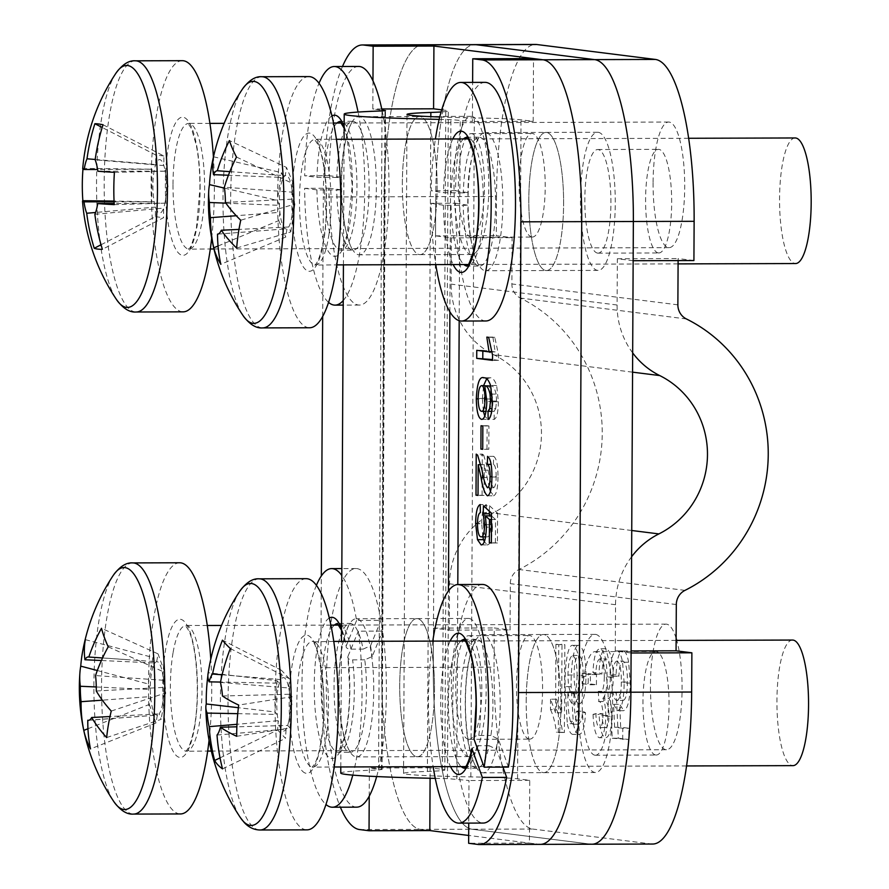 <?xml version="1.0" encoding="UTF-8"?>
<svg xmlns="http://www.w3.org/2000/svg" width="889" height="889" viewBox="0 0 889 889"><rect width="100%" height="100%" fill="white"/><g stroke="black" fill="none" stroke-linecap="round" stroke-linejoin="round"><path stroke-width="0.67" stroke-dasharray="4.45 3.33" d="M341.576 183.567A69.075 17.391 89.8 0 1 358.767 116.681A69.075 17.391 89.8 0 1 376.358 187.935A69.075 17.391 89.8 0 1 359.167 254.821A69.075 17.391 89.8 0 1 341.576 183.567M402.35 183.39A69.075 17.391 89.8 0 1 419.53 116.503A69.075 17.391 89.8 0 1 437.132 187.757A69.075 17.391 89.8 0 1 419.941 254.643A69.075 17.391 89.8 0 1 402.35 183.39M373.736 690.031A69.075 17.391 -90.2 0 0 356.133 618.777A69.075 17.391 -90.2 0 0 338.953 685.652A69.075 17.391 -90.2 0 0 356.545 756.917A69.075 17.391 -90.2 0 0 373.736 690.031M434.499 689.853A69.075 17.391 -90.2 0 0 416.908 618.6A69.075 17.391 -90.2 0 0 399.717 685.475A69.075 17.391 -90.2 0 0 417.308 756.739A69.075 17.391 -90.2 0 0 434.499 689.853M465.425 701.565A69.075 17.391 89.8 0 1 482.616 634.679A69.075 17.391 89.8 0 1 500.207 705.944A69.075 17.391 89.8 0 1 483.016 772.83A69.075 17.391 89.8 0 1 465.425 701.565M526.199 701.388A69.075 17.391 89.8 0 1 543.379 634.502A69.075 17.391 89.8 0 1 560.981 705.766A69.075 17.391 89.8 0 1 543.79 772.652A69.075 17.391 89.8 0 1 526.199 701.388M502.841 203.848A69.075 17.391 -90.2 0 0 485.238 132.594A69.075 17.391 -90.2 0 0 468.059 199.469A69.075 17.391 -90.2 0 0 485.65 270.734A69.075 17.391 -90.2 0 0 502.841 203.848M563.604 203.67A69.075 17.391 -90.2 0 0 546.013 132.417A69.075 17.391 -90.2 0 0 528.822 199.292A69.075 17.391 -90.2 0 0 546.413 270.556A69.075 17.391 -90.2 0 0 563.604 203.67M439.177 119.382A170.132 5.334 0.3 0 0 450.901 119.604L472.415 121.515L472.626 82.388M435.254 778.364A170.132 5.334 0.3 0 0 447.445 778.597L468.97 780.52L468.747 823.103M359.556 829.559L420.319 829.381L429.809 830.57L420.319 829.381A156.986 39.527 89.8 0 1 381.614 667.506L320.851 667.683L321.329 575.983M322.685 316.373L323.318 196.969L384.081 196.791A156.986 39.527 89.8 0 1 423.153 44.783A156.986 39.527 89.8 0 0 384.081 196.791L381.614 667.506L384.081 196.791L435.743 196.636L435.532 235.863L451.345 237.852L451.101 284.136A78.488 75.921 97.2 0 0 493.728 354.689A87.922 85.044 -82.8 0 1 541.468 433.721A87.922 85.044 -82.8 0 1 492.895 513.031A78.488 75.921 97.2 0 0 449.534 583.829L449.289 630.112L433.476 628.123L433.276 667.35A156.986 39.527 -90.2 0 0 471.981 829.226A156.986 39.527 89.8 0 1 433.276 667.35L435.743 196.636A156.986 39.527 89.8 0 1 474.804 44.628A156.986 39.527 -90.2 0 0 435.743 196.636L496.507 196.458L496.306 235.685L512.108 237.674L511.875 283.958A15.702 15.18 97.2 0 0 520.398 298.071A150.719 145.785 -82.8 0 1 602.242 433.543A150.719 145.785 -82.8 0 1 518.976 569.493A15.702 15.18 97.2 0 0 510.297 583.651L510.064 629.934L494.251 627.945L494.04 667.172L381.614 667.506A156.986 39.527 89.8 0 0 420.319 829.381L532.744 829.048A156.986 39.527 89.8 0 1 494.04 667.172M320.851 667.683A156.986 39.527 -90.2 0 0 340.376 807.201M369.224 796.188L369.368 767.985L381.548 769.518L378.57 769.941A170.132 5.334 0.3 0 0 340.765 773.097M372.969 80.799L372.813 108.991L382.003 110.147M342.487 66.497A156.986 39.527 -90.2 0 0 323.318 196.969M441.722 109.836L445.767 110.347A78.488 2.467 -179.7 0 1 448.3 110.981A78.488 2.467 -179.7 0 1 441.1 111.97M430.087 778.253L430.132 767.807L442.311 769.341A78.488 2.467 -179.7 0 1 444.844 769.974A78.488 2.467 -179.7 0 1 427.409 771.43A107.336 3.367 0.3 0 0 403.55 773.419A107.336 3.367 0.3 0 0 470.87 776.897A78.488 2.467 -179.7 0 1 517.554 778.808L529.733 780.342L529.411 843.105L538.89 844.294L468.681 835.46M540.179 844.372A156.986 39.527 89.8 0 1 538.89 844.294L478.126 844.472M439.755 117.015A107.336 3.367 0.3 0 0 474.315 117.904A78.488 2.467 -179.7 0 1 521.01 119.815L533.189 121.337L533.522 58.585M529.411 843.105L468.636 843.283M533.189 121.337L472.415 121.515M381.748 108.969L372.813 108.991M430.132 767.807L369.368 767.985M529.733 780.342L468.97 780.52M482.838 536.867L481.727 523.477L477.471 523.488M481.727 523.477C481.927 512.131 483.438 505.819 486.283 504.53L480.204 504.552M486.283 504.53L486.45 512.609L480.371 512.62M486.45 512.609C484.683 513.231 483.716 516.954 483.549 523.754L477.471 523.765M483.549 523.754C483.749 532.211 484.95 536.578 487.161 536.845L481.082 536.867M486.339 524.699L490.639 524.677C490.461 532.989 489.306 537.045 487.161 536.845L485.605 536.867M490.639 524.677L489.872 515.82M489.361 511.219L489.528 505.741L483.449 505.763M489.528 505.741L497.596 513.197L491.517 513.22M497.596 513.197L497.44 542.979L491.361 542.99M497.44 542.979L491.373 542.735M495.417 542.723L495.54 519.52L491.484 519.532M495.54 519.52L491.506 515.864M491.461 515.82L492.45 527.133L486.383 527.155M492.45 527.133C492.028 538.89 490.295 544.813 487.239 544.913L481.538 544.924M481.382 544.935L487.461 544.913L484.327 541.745M489.394 487.75L484.261 464.703L480.927 464.714M484.261 464.703L484.105 495.406L478.026 495.417M484.105 495.406L478.026 495.162M482.071 495.151L482.294 454.112L476.215 454.123M482.294 454.112L483.694 455.135L477.615 455.146M483.694 455.135L488.128 470.17L482.049 470.181M488.128 470.17C489.461 478.838 491.261 484.694 493.551 487.739L491.228 487.739L493.551 487.739C495.206 487.094 496.084 483.394 496.173 476.615L491.917 476.626M496.173 476.615C496.151 469.225 495.229 465.136 493.395 464.369L491.128 464.369M493.395 464.369L493.639 456.346L487.561 456.357M493.639 456.346C496.551 458.302 498.007 465.191 497.996 477.015L491.917 477.037M497.996 477.015C497.862 488.583 496.373 494.84 493.528 495.784L487.805 495.795M487.65 495.806L493.728 495.784L490.484 491.395M487.128 477.549L483.605 477.56M486.983 449.067L487.105 425.731L488.928 425.964L488.806 449.289L482.727 449.078M487.105 425.731L481.027 425.753M488.928 425.964L482.849 425.975M488.806 449.289L482.727 449.312M486.661 378.836L490.095 377.792C492.517 377.503 494.717 380.059 496.673 385.47L498.385 401.772L492.306 401.795M498.385 401.772C498.218 412.14 496.829 418.019 494.24 419.386L488.161 419.397M494.24 419.386L494.073 411.307L491.673 411.318M494.073 411.307L495.718 408.607L492.006 408.618M495.718 408.607L496.562 401.017L492.306 401.028M496.562 401.017L496.129 394.105L492.039 394.116M496.129 394.105C494.74 388.226 492.995 385.504 490.906 385.948L490.717 385.948M490.906 385.948L492.906 401.461L486.839 401.484M492.906 401.461C492.484 413.274 490.739 419.241 487.683 419.364L482.016 419.375M481.838 419.386L487.917 419.364L484.783 416.119M483.383 411.329L482.383 398.839L478.126 398.85M482.383 398.839L483.605 385.582M490.095 377.792L484.016 377.814M496.673 385.47L490.595 385.482M481.582 411.329L487.661 411.307C489.761 411.329 490.917 407.229 491.095 399.005C490.984 390.916 489.917 386.437 487.905 385.57C485.716 385.759 484.483 390.06 484.205 398.45C484.394 406.651 485.538 410.929 487.661 411.307L486.039 411.318M491.095 399.005L486.805 399.017M484.205 398.45L478.126 398.472M482.827 351.099L482.838 350.31L495.151 351.866L492.895 337.087L494.773 337.32L498.629 355.167L498.607 360.345L492.528 360.367M498.607 360.345L492.528 359.578M482.838 350.31L476.76 350.333M495.151 351.866L491.361 351.877M492.895 337.087L486.828 337.109M494.773 337.32L488.694 337.342M498.629 355.167L492.55 355.189M529.266 739.115A51.806 13.046 89.8 0 1 516.487 686.541A51.806 13.046 89.8 0 1 529.377 635.535A51.806 13.046 89.8 0 1 529.8 635.557A51.806 13.046 89.8 0 1 542.579 688.142A51.806 13.046 89.8 0 1 529.688 739.137A51.806 13.046 89.8 0 1 529.266 739.115M468.492 739.292A51.806 13.046 89.8 0 1 455.713 686.719A51.806 13.046 89.8 0 1 468.614 635.713A51.806 13.046 89.8 0 1 469.036 635.735A51.806 13.046 89.8 0 1 481.805 688.319A51.806 13.046 89.8 0 1 468.914 739.315A51.806 13.046 89.8 0 1 468.492 739.292M655.738 755.028A51.806 13.046 89.8 0 1 642.969 702.443A51.806 13.046 89.8 0 1 655.86 651.448A51.806 13.046 89.8 0 1 656.282 651.47A51.806 13.046 89.8 0 1 669.061 704.044A51.806 13.046 89.8 0 1 656.16 755.05A51.806 13.046 89.8 0 1 655.738 755.028M594.974 755.206A51.806 13.046 89.8 0 1 582.195 702.621A51.806 13.046 89.8 0 1 595.085 651.626A51.806 13.046 89.8 0 1 595.508 651.648A51.806 13.046 89.8 0 1 608.287 704.232A51.806 13.046 89.8 0 1 595.397 755.228A51.806 13.046 89.8 0 1 594.974 755.206M658.371 252.932A51.806 13.046 89.8 0 1 645.592 200.358A51.806 13.046 89.8 0 1 658.482 149.352A51.806 13.046 89.8 0 1 658.916 149.374A51.806 13.046 89.8 0 1 671.684 201.959A51.806 13.046 89.8 0 1 658.793 252.965A51.806 13.046 89.8 0 1 658.371 252.932M597.597 253.109A51.806 13.046 89.8 0 1 584.829 200.536A51.806 13.046 89.8 0 1 597.719 149.53A51.806 13.046 89.8 0 1 598.141 149.552A51.806 13.046 89.8 0 1 610.921 202.136A51.806 13.046 89.8 0 1 598.019 253.143A51.806 13.046 89.8 0 1 597.597 253.109M531.889 237.019A51.806 13.046 89.8 0 1 519.12 184.445A51.806 13.046 89.8 0 1 532.011 133.439A51.806 13.046 89.8 0 1 532.433 133.472A51.806 13.046 89.8 0 1 545.213 186.045A51.806 13.046 89.8 0 1 532.311 237.052A51.806 13.046 89.8 0 1 531.889 237.019M471.126 237.196A51.806 13.046 89.8 0 1 458.346 184.623A51.806 13.046 89.8 0 1 471.237 133.617A51.806 13.046 89.8 0 1 471.659 133.65A51.806 13.046 89.8 0 1 484.438 186.223A51.806 13.046 89.8 0 1 471.548 237.23A51.806 13.046 89.8 0 1 471.126 237.196M596.441 684.719L596.486 674.584L588.262 673.551L588.207 683.685L596.441 684.719L590.363 684.741L590.418 674.607L596.486 674.584M613.232 677.218C612.865 659.86 610.476 650.37 606.076 648.737L599.653 648.748L606.076 648.737C602.097 649.148 599.753 657.115 599.053 672.651L601.886 674.14C602.309 664.372 603.72 659.294 606.12 658.882C608.843 660.027 610.265 666.05 610.387 676.951C610.143 687.097 608.732 692.375 606.154 692.775L604.331 691.353L604.976 701.454C607.409 701.71 608.765 706.366 609.054 715.445C608.809 723.402 607.665 727.446 605.62 727.591C603.487 726.802 602.264 722.135 601.964 713.6L599.119 714.367C599.753 728.68 601.864 736.459 605.476 737.714C609.187 737.57 611.332 730.391 611.888 716.167C611.821 707.944 610.854 702.01 608.965 698.365C611.699 695.587 613.121 688.531 613.232 677.218L607.154 677.24C606.787 659.882 604.398 650.381 599.997 648.759C596.019 649.159 593.674 657.138 592.974 672.673L599.053 672.651M592.974 672.673L595.808 674.151C596.23 664.394 597.641 659.305 600.042 658.905L606.12 658.882L600.042 658.905C602.764 660.049 604.187 666.061 604.32 676.962L610.387 676.951M604.32 676.962C604.064 687.119 602.653 692.398 600.075 692.798L606.354 692.787L600.075 692.798L598.253 691.364L604.331 691.353M598.253 691.364L598.897 701.477C601.331 701.721 602.698 706.388 602.975 715.456C602.731 723.424 601.586 727.469 599.542 727.602L605.809 727.591L599.542 727.602C597.408 726.824 596.186 722.157 595.886 713.611L601.964 713.6M628.645 662.249C627.256 654.893 625.4 651.104 623.089 650.881L616.666 650.881L623.089 650.881C619.077 651.137 616.744 659.105 616.077 674.795L618.911 676.273C619.266 666.539 620.644 661.449 623.056 661.016C626.012 662.75 627.467 669.75 627.401 682.03C627.312 693.931 625.8 700.065 622.856 700.443C621.244 700.299 619.989 697.509 619.111 692.087L616.266 692.853L618.311 738.203L628.801 739.515L628.867 728.258L620.689 727.224L619.677 704.321L623.811 710.689L617.511 710.7L623.589 710.689C627.767 709.189 629.979 699.976 630.234 683.052L628.645 662.249L622.578 662.272C621.178 654.915 619.322 651.126 617.01 650.892C612.999 651.148 610.665 659.127 610.01 674.818L616.077 674.795M610.01 674.818L612.832 676.296C613.188 666.55 614.566 661.472 616.977 661.038L623.056 661.016L616.977 661.038C619.944 662.761 621.389 669.773 621.322 682.052L627.401 682.03M621.322 682.052C621.233 693.953 619.722 700.088 616.788 700.465L623.033 700.443L616.788 700.465C615.166 700.31 613.921 697.521 613.043 692.098L619.111 692.087M652.604 844.039A156.986 39.527 89.8 0 1 651.315 843.961L532.744 829.048M573.372 723.69C574.839 730.647 576.705 734.214 578.995 734.381L572.916 734.403L578.995 734.381C582.662 734.203 584.829 726.969 585.495 712.656L582.673 711.167L581.595 720.057L578.861 724.224L576.461 721.312C574.494 713.134 573.661 703.277 573.972 691.72C575.216 699.399 576.994 703.488 579.284 703.988L573.205 703.999L579.284 703.988C583.473 702.477 585.707 693.253 585.973 676.296C585.862 658.127 583.573 647.814 579.139 645.347L572.827 645.358L579.139 645.347C573.516 643.48 570.794 667.528 571.16 686.63L573.372 723.69L567.293 723.702C568.76 730.669 570.638 734.236 572.916 734.403C576.583 734.225 578.75 726.98 579.428 712.678L585.495 712.656M579.428 712.678L576.594 711.189L575.516 720.068L572.783 724.235L578.995 724.224L572.783 724.235L570.382 721.323L576.461 721.312M562.559 732.314L564.382 732.547L564.848 644.681L562.004 644.325L561.648 712.789L556.603 699.187L556.558 709.578C559.159 714.745 561.159 722.324 562.559 732.314L556.481 732.336L564.382 732.547M693.92 260.544L678.118 258.555L678.107 260.588M496.507 196.458A156.986 39.527 89.8 0 1 535.567 44.45M633.157 260.721L617.344 258.732L617.099 305.016A78.488 75.921 97.2 0 0 632.668 352.889M591.83 844.217A156.986 39.527 89.8 0 1 590.552 844.139L471.981 829.226L590.552 844.139L538.89 844.294M631.601 556.747A78.488 75.921 97.2 0 0 615.532 604.72L615.288 650.992L631.101 652.982M435.532 235.863L496.306 235.685M433.476 628.123L494.251 627.945M449.289 630.112L510.064 629.934M451.345 237.852L512.108 237.674M617.344 258.732L678.118 258.555M615.288 650.992L631.112 650.948M612.832 676.296L618.911 676.273M613.043 692.098L610.198 692.875L616.266 692.853M610.198 692.875L612.232 738.214L618.311 738.203M612.232 738.214L628.801 739.515M622.722 739.537L622.789 728.269L628.867 728.258M622.789 728.269L614.61 727.246L620.689 727.224M614.61 727.246L613.599 704.344L619.677 704.321M613.599 704.344L617.511 710.7C621.689 709.2 623.9 699.999 624.156 683.074L630.234 683.052M624.156 683.074L622.578 662.272M595.808 674.151L601.886 674.14M598.486 701.543L604.564 701.532M598.897 701.477L604.976 701.454M602.975 715.456L609.054 715.445M595.886 713.611L593.041 714.389L599.119 714.367M593.041 714.389C593.674 728.691 595.797 736.481 599.397 737.726L605.476 737.714M599.397 737.726C603.109 737.592 605.253 730.414 605.809 716.19L611.888 716.167M605.809 716.19C605.753 707.955 604.776 702.021 602.886 698.376L608.965 698.365M602.886 698.376C605.62 695.598 607.043 688.553 607.154 677.24M590.418 674.607L582.184 673.562L588.262 673.551M582.184 673.562L582.128 683.708L588.207 683.685M582.128 683.708L590.363 684.741M576.594 711.189L582.673 711.167M575.516 720.068L581.595 720.057M570.382 721.323C568.415 713.156 567.582 703.288 567.893 691.742L573.972 691.72M567.893 691.742C569.149 699.421 570.916 703.51 573.205 703.999C577.406 702.499 579.628 693.264 579.895 676.307L585.973 676.296M579.895 676.307C579.784 658.149 577.506 647.837 573.061 645.37C567.438 643.503 564.715 667.55 565.082 686.652L571.16 686.63M565.082 686.652L567.293 723.702M577.061 675.596C576.917 687.275 575.383 693.331 572.483 693.764C569.638 692.553 568.138 686.319 567.982 675.04C568.204 662.916 569.805 656.393 572.794 655.482C575.661 657.104 577.083 663.816 577.061 675.596L583.14 675.584C582.995 687.264 581.462 693.32 578.55 693.742C575.716 692.542 574.216 686.297 574.061 675.018C574.283 662.894 575.883 656.382 578.861 655.46C581.739 657.093 583.162 663.794 583.14 675.584M572.749 693.776L578.828 693.753L572.749 693.776M567.982 675.04L574.061 675.018M572.794 655.482L578.861 655.46M558.303 732.558L558.77 644.692L564.848 644.681M558.77 644.692L555.925 644.336L562.004 644.325M555.925 644.336L555.569 712.811L561.648 712.789M555.569 712.811L550.535 699.21L556.603 699.187M550.535 699.21L550.48 709.6L556.558 709.578M550.48 709.6C553.08 714.756 555.08 722.335 556.481 732.336M598.23 132.294A69.075 17.391 89.8 0 1 615.266 202.403A69.075 17.391 89.8 0 1 598.075 270.4A69.075 17.391 89.8 0 1 597.508 270.367A69.075 17.391 89.8 0 1 580.473 200.269A69.075 17.391 89.8 0 1 597.664 132.261A69.075 17.391 89.8 0 1 598.23 132.294M545.857 270.523A69.075 17.391 -90.2 0 0 546.413 270.556A69.075 17.391 -90.2 0 0 563.615 202.548A69.075 17.391 -90.2 0 0 546.579 132.45A69.075 17.391 -90.2 0 0 546.013 132.417A69.075 17.391 -90.2 0 0 528.822 200.414A69.075 17.391 -90.2 0 0 545.857 270.523M595.608 634.39A69.075 17.391 89.8 0 1 612.632 704.499A69.075 17.391 89.8 0 1 595.441 772.497A69.075 17.391 89.8 0 1 594.874 772.463A69.075 17.391 89.8 0 1 577.85 702.354A69.075 17.391 89.8 0 1 595.041 634.357A69.075 17.391 89.8 0 1 595.608 634.39M543.223 772.619A69.075 17.391 -90.2 0 0 543.79 772.652A69.075 17.391 -90.2 0 0 560.981 704.644A69.075 17.391 -90.2 0 0 543.946 634.535A69.075 17.391 -90.2 0 0 543.379 634.502A69.075 17.391 -90.2 0 0 526.188 702.51A69.075 17.391 -90.2 0 0 543.223 772.619M469.125 618.477A69.075 17.391 89.8 0 1 486.161 688.586A69.075 17.391 89.8 0 1 468.97 756.583A69.075 17.391 89.8 0 1 468.403 756.55A69.075 17.391 89.8 0 1 451.368 686.452A69.075 17.391 89.8 0 1 468.559 618.444A69.075 17.391 89.8 0 1 469.125 618.477M416.752 756.706A69.075 17.391 -90.2 0 0 417.308 756.739A69.075 17.391 -90.2 0 0 434.499 688.731A69.075 17.391 -90.2 0 0 417.474 618.633A69.075 17.391 -90.2 0 0 416.908 618.6A69.075 17.391 -90.2 0 0 399.717 686.597A69.075 17.391 -90.2 0 0 416.752 756.706M471.759 116.381A69.075 17.391 89.8 0 1 488.783 186.49A69.075 17.391 89.8 0 1 471.592 254.498A69.075 17.391 89.8 0 1 471.026 254.465A69.075 17.391 89.8 0 1 454.001 184.356A69.075 17.391 89.8 0 1 471.192 116.348A69.075 17.391 89.8 0 1 471.759 116.381M419.375 254.61A69.075 17.391 -90.2 0 0 419.941 254.643A69.075 17.391 -90.2 0 0 437.132 186.646A69.075 17.391 -90.2 0 0 420.097 116.537A69.075 17.391 -90.2 0 0 419.53 116.503A69.075 17.391 -90.2 0 0 402.339 184.501A69.075 17.391 -90.2 0 0 419.375 254.61M382.17 110.936A119.304 30.048 -90.2 0 1 386.215 237.23A119.304 30.048 -90.2 0 1 359.323 305.06A119.304 30.048 -90.2 0 1 328.941 188.257L304.627 188.324A119.304 30.048 -90.2 0 0 328.552 302.371M358.623 66.442A119.304 30.048 -90.2 0 0 329.008 175.7L304.694 175.778A119.304 30.048 -90.2 0 1 319.04 83.244M343.243 300.526A119.304 30.048 -90.2 0 0 358.067 112.058M328.941 188.257L341.42 189.846C340.731 224.272 352.433 253.832 353.666 250.242L353.077 250.131A64.364 16.202 -90.2 0 0 369.102 185.723A64.364 16.202 -90.2 0 0 352.7 121.404A64.364 16.202 -90.2 0 0 336.798 177.467L341.287 177.244L329.008 175.7M339.965 121.337L353.289 121.293C353.122 116.926 341.109 143.285 341.487 177.3L341.22 189.802L336.731 190.013A64.364 16.202 -90.2 0 0 353.077 250.131L340.932 250.165A64.364 16.202 -90.2 0 0 356.945 185.757A64.364 16.202 -90.2 0 0 340.554 121.437A64.364 16.202 -90.2 0 0 340.143 121.46M336.798 177.467L316.973 177.322L304.694 175.778M304.627 188.324L316.917 189.868L336.731 190.013M485.794 320.973A119.304 30.048 -90.2 0 1 455.412 203.237L431.098 203.314A119.304 30.048 -90.2 0 0 435.777 264.6M485.094 82.355A119.304 30.048 -90.2 0 0 455.501 190.691L431.187 190.768A119.304 30.048 -90.2 0 1 435.41 139.017M455.412 203.237L467.892 205.226C467.125 239.841 478.882 269.778 480.149 266.155L479.56 266.044A64.364 16.202 -90.2 0 0 495.573 201.636A64.364 16.202 -90.2 0 0 479.182 137.317A64.364 16.202 -90.2 0 0 463.291 192.88L467.781 192.613L455.501 190.691M466.436 137.239L479.771 137.206C479.616 132.883 467.681 158.875 467.981 192.68L467.692 205.159L463.202 205.426A64.364 16.202 -90.2 0 0 479.56 266.044L467.403 266.078A64.364 16.202 -90.2 0 0 483.427 201.67A64.364 16.202 -90.2 0 0 467.025 137.351A64.364 16.202 -90.2 0 0 466.625 137.373M463.291 192.88L443.467 192.691L431.187 190.768M431.098 203.314L443.378 205.237L463.202 205.426M482.471 584.451A119.304 30.048 -90.2 0 0 452.779 703.844A119.304 30.048 -90.2 0 0 483.172 823.058M432.776 641.113A119.304 30.048 -90.2 0 0 433.143 766.696M508.452 767.096L498.318 739.059L490.939 735.447A64.364 16.202 -90.2 0 0 476.548 639.413A64.364 16.202 -90.2 0 0 460.535 703.821A64.364 16.202 -90.2 0 0 476.926 768.14A64.364 16.202 -90.2 0 0 489.15 745.727L496.529 749.338L502.952 767.107M489.15 745.727L476.993 745.76L472.137 748.238M474.015 739.126C473.581 736.937 475.171 735.714 478.782 735.481L490.939 735.447M356.689 807.156A119.304 30.048 -90.2 0 1 326.296 687.93A119.304 30.048 -90.2 0 1 355.989 568.538A119.304 30.048 -90.2 0 1 380.937 620.378L356.622 620.444A119.304 30.048 -90.2 0 0 341.798 575.516M376.669 776.564A119.304 30.048 -90.2 0 0 382.614 631.09L358.3 631.168A119.304 30.048 -90.2 0 1 352.777 775.13M316.406 585.329A119.304 30.048 -90.2 0 0 302.427 706.944A119.304 30.048 -90.2 0 0 325.93 804.467M380.937 620.378L370.524 645.803L363.101 649.114A64.364 16.202 -90.2 0 0 350.077 623.5A64.364 16.202 -90.2 0 0 334.053 687.908A64.364 16.202 -90.2 0 0 350.455 752.227A64.364 16.202 -90.2 0 0 364.779 659.827L372.202 656.526L382.614 631.09M364.779 659.827L352.622 659.86C349.01 659.671 347.432 658.582 347.888 656.593L349.621 687.53C349.599 707.111 347.91 723.613 344.554 737.025L338.298 752.261A64.364 16.202 -90.2 0 0 352.622 659.86M341.509 630.245L346.21 645.881C345.754 647.87 347.332 648.959 350.944 649.148L363.101 649.114M356.622 620.444L346.21 645.881A70.642 17.791 -90.2 0 0 341.52 628.579M329.33 617.977A70.642 17.791 -90.2 0 0 314.828 705.233A70.642 17.791 -90.2 0 0 338.376 754.194A70.642 17.791 -90.2 0 0 347.888 656.593L358.3 631.168M213.549 156.786L281.424 172.61L283.513 177.5A26.714 6.723 -90.2 0 0 280.291 188.646A26.714 6.723 -90.2 0 0 279.446 205.337A26.714 6.723 -90.2 0 0 279.913 212.327A26.714 6.723 -90.2 0 0 286.969 228.784A26.714 6.723 -90.2 0 0 288.725 226.995A26.714 6.723 -90.2 0 0 291.559 218.238A26.714 6.723 -90.2 0 0 291.948 215.849A26.714 6.723 -90.2 0 0 292.792 199.158L294.892 204.048L240.73 220.228M242.375 89.2A120.982 30.47 -90.2 0 0 227.073 140.751A120.982 30.47 -90.2 0 0 238.252 306.483A120.982 30.47 -90.2 0 0 243.03 315.551M308.85 76.587A125.582 31.626 -90.2 0 0 281.824 138.251A125.582 31.626 -90.2 0 0 281.924 264.444A125.582 31.626 -90.2 0 0 309.583 327.763M795.188 137.962A62.797 15.813 -90.2 0 0 781.675 168.788A62.797 15.813 -90.2 0 0 781.72 231.885A62.797 15.813 -90.2 0 0 795.555 263.544M229.829 171.644L285.269 175.711L286.48 167.443L229.418 140.562M218.049 246.02L278.713 220.594L279.913 212.327L236.252 215.727M236.474 157.031L293.537 183.901L292.325 192.168L224.372 187.223M217.516 234.129L286.969 228.784L285.769 237.052L220.794 264.289M278.713 220.594L285.769 237.052M225.906 203.148L279.446 205.337L277.357 200.447L281.424 172.61M225.395 202.403L292.792 199.158A26.714 6.723 -90.2 0 0 292.325 192.168A26.714 6.723 -90.2 0 0 291.459 186.223A26.714 6.723 -90.2 0 0 285.269 175.711A26.714 6.723 -90.2 0 0 283.513 177.5L228.417 175.244M293.537 183.901L286.48 167.443M236.663 248.064L290.825 231.885L288.725 226.995L238.974 229.406M224.495 188.124L277.357 200.447M290.825 231.885L294.892 204.048M220.028 757.884L277.612 729.958L278.213 720.69A26.714 6.723 -90.2 0 0 281.813 730.147A26.714 6.723 -90.2 0 0 286.102 729.08A26.714 6.723 -90.2 0 0 287.669 725.468A26.714 6.723 -90.2 0 0 288.925 720.323A26.714 6.723 -90.2 0 0 289.692 694.242A26.714 6.723 -90.2 0 0 288.836 688.319A26.714 6.723 -90.2 0 0 288.769 687.986A26.714 6.723 -90.2 0 0 285.169 678.54A26.714 6.723 -90.2 0 0 280.88 679.607L281.48 670.328L222.439 640.147M239.741 591.296A120.982 30.47 -90.2 0 0 221.328 673.051A120.982 30.47 -90.2 0 0 240.408 817.636M306.216 578.683A125.582 31.626 -90.2 0 0 275.19 687.886A125.582 31.626 -90.2 0 0 298.715 825.559A125.582 31.626 -90.2 0 0 306.949 829.859M792.555 640.058A62.797 15.813 -90.2 0 0 777.042 694.653A62.797 15.813 -90.2 0 0 788.81 763.495A62.797 15.813 -90.2 0 0 792.921 765.64M207.87 675.74A201.759 191.402 42.5 0 1 208.293 672.74L276.979 680.718L279.313 683.208L220.505 682.063M208.004 674.129A203.437 51.218 -176.3 0 1 208.293 672.74M237.741 713.667L277.29 714.434L274.945 711.945L238.363 707.7M236.663 736.292L290.014 727.958L287.669 725.468L236.863 726.802M222.45 695.987L289.692 694.242L292.037 696.732L238.685 705.066M290.014 727.958L292.037 696.732M217.027 735.047L286.102 729.08L285.502 738.348L277.612 729.958M222.117 674.784L280.88 679.607A26.714 6.723 -90.2 0 0 279.313 683.208A26.714 6.723 -90.2 0 0 277.29 714.434A26.714 6.723 -90.2 0 0 278.213 720.69L236.974 724.302M276.979 680.718L274.945 711.945M230.329 648.537L289.37 678.718L288.769 687.986L220.439 682.419M222.517 768.885L285.502 738.348M289.37 678.718L281.48 670.328M114.225 204.648L164.91 203.17A26.714 6.723 -90.2 0 0 165.076 202.325A26.714 6.723 -90.2 0 0 166.376 187.179A26.714 6.723 -90.2 0 0 165.087 170.844A26.714 6.723 -90.2 0 0 164.987 170.321A26.714 6.723 -90.2 0 0 163.832 165.587A26.714 6.723 -90.2 0 0 155.686 164.565A26.714 6.723 -90.2 0 0 154.375 169.499A26.714 6.723 -90.2 0 0 152.919 185.49A26.714 6.723 -90.2 0 0 154.208 201.825L114.059 201.07M115.892 73.287A120.982 30.47 -90.2 0 0 96.534 182.601A120.982 30.47 -90.2 0 0 116.559 299.637M182.367 60.685A125.582 31.626 -90.2 0 0 151.119 182.289A125.582 31.626 -90.2 0 0 183.101 311.85M211.682 238.096A125.582 31.626 -90.2 0 0 214.36 190.246A125.582 31.626 -90.2 0 0 213.416 157.097M653.082 182.856A62.797 15.813 -90.2 0 0 669.073 247.642A62.797 15.813 -90.2 0 0 684.708 186.834A62.797 15.813 -90.2 0 0 668.706 122.049A62.797 15.813 -90.2 0 0 653.082 182.856M82.966 169.077A201.759 197.325 81.8 0 1 83.021 168.377L151.952 169.199L97.623 169.51M94.867 214.282L163.609 208.104L163.554 217.705L102.368 249.309M103.024 124.749L163.876 155.986L163.832 165.587L95.156 159.82M101.035 244.764L155.408 216.683L155.464 207.081L95.59 212.482M95.201 159.464L155.686 164.565L155.731 154.964L102.179 127.471M163.876 155.986L155.731 154.964M97.879 171.244L167.499 171.155L167.332 203.47M114.092 201.825L154.208 201.825A26.714 6.723 -90.2 0 0 155.464 207.081A26.714 6.723 -90.2 0 0 163.609 208.104A26.714 6.723 -90.2 0 0 164.91 203.17L114.17 203.47M155.408 216.683L163.554 217.705M114.403 172.333L167.499 171.155M151.952 169.199L151.786 201.514M106.658 737.57L161.131 719.379L159.142 713.867A26.714 6.723 -90.2 0 0 162.454 704.41A26.714 6.723 -90.2 0 0 162.576 703.744A26.714 6.723 -90.2 0 0 163.732 687.375A26.714 6.723 -90.2 0 0 163.398 680.263A26.714 6.723 -90.2 0 0 162.354 672.406A26.714 6.723 -90.2 0 0 156.675 661.727A26.714 6.723 -90.2 0 0 154.886 662.983A26.714 6.723 -90.2 0 0 151.463 673.117A26.714 6.723 -90.2 0 0 150.297 689.486L148.296 683.985L97.312 670.517M113.259 575.383A120.982 30.47 -90.2 0 0 99.212 619.177A120.982 30.47 -90.2 0 0 107.169 787.665A120.982 30.47 -90.2 0 0 113.925 801.734M179.745 562.77A125.582 31.626 -90.2 0 0 153.997 616.377A125.582 31.626 -90.2 0 0 152.23 746.416A125.582 31.626 -90.2 0 0 180.478 813.946M676.129 638.28A62.797 15.813 -90.2 0 0 666.083 624.145A62.797 15.813 -90.2 0 0 653.204 650.948A62.797 15.813 -90.2 0 0 652.326 715.967A62.797 15.813 -90.2 0 0 666.45 749.727A62.797 15.813 -90.2 0 0 679.318 722.924A62.797 15.813 -90.2 0 0 676.751 640.391M87.8 720.223L157.353 715.123L155.986 722.99L90.511 748.927M108.214 646.814L164.765 672.395L163.398 680.263L95.545 675.573M87.944 728.747L149.263 704.455L150.63 696.587L102.335 700.165M102.557 657.96L156.675 661.727L158.042 653.86L101.49 628.279M164.765 672.395L158.042 653.86M96.268 690.997L163.732 687.375L165.732 692.875L161.131 719.379M96.268 686.975L150.297 689.486A26.714 6.723 -90.2 0 0 150.63 696.587A26.714 6.723 -90.2 0 0 157.353 715.123A26.714 6.723 -90.2 0 0 159.142 713.867L109.992 716.534M149.263 704.455L155.986 722.99M85.344 639.647L152.897 657.482L154.886 662.983L101.402 660.505M111.247 711.067L165.732 692.875M209.059 740.193A125.582 31.626 -90.2 0 0 210.782 659.194M152.897 657.482L148.296 683.985M456.79 778.986L457.802 584.529M459.191 320.696L460.235 119.993M381.548 769.518L384.993 110.769M442.311 769.341L445.767 110.347M517.554 778.808L521.01 119.815M447.445 778.597L448.434 590.996M449.89 311.872L450.901 119.604M378.57 769.941L382.014 110.936M427.409 771.43L430.832 116.67M470.87 776.897L474.315 117.904M676.307 604.542L510.297 583.651M677.874 304.838L511.875 283.958M617.099 305.016L451.101 284.136M615.532 604.72L449.534 583.829M684.975 590.374L518.976 569.493M686.397 318.951L520.398 298.071M632.568 372.158L493.728 354.689M631.746 530.5L492.895 513.031M651.315 843.961L590.552 844.139M324.574 190.057A64.364 16.202 -90.2 0 0 340.932 250.165L347.188 234.929L352.244 185.434L347.077 137.339L344.143 128.16M336.998 123.026A64.364 16.202 -90.2 0 0 324.641 177.5M316.917 189.868A70.642 17.791 -90.2 0 0 343.776 246.864A70.642 17.791 -90.2 0 0 344.154 126.482M331.953 115.892A70.642 17.791 -90.2 0 0 316.973 177.322M451.045 205.47A64.364 16.202 -90.2 0 0 463.847 264.522M467.003 266.055A64.364 16.202 -90.2 0 0 467.403 266.078L466.814 266.189M463.469 138.928A64.364 16.202 -90.2 0 0 451.134 192.913M443.378 205.237A70.642 17.791 -90.2 0 0 453.168 264.555M452.801 138.962A70.642 17.791 -90.2 0 0 443.467 192.691M498.318 739.059L496.529 749.338M478.782 735.481A64.364 16.202 -90.2 0 0 464.402 639.447A64.364 16.202 -90.2 0 0 463.991 639.469M460.846 641.025A64.364 16.202 -90.2 0 0 448.378 703.855A64.364 16.202 -90.2 0 0 461.213 766.607M464.369 768.152A64.364 16.202 -90.2 0 0 464.78 768.174A64.364 16.202 -90.2 0 0 476.993 745.76M450.178 641.058A70.642 17.791 -90.2 0 0 440.722 703.877A70.642 17.791 -90.2 0 0 450.545 766.64M370.524 645.803L372.202 656.526M350.944 649.148A64.364 16.202 -90.2 0 0 337.92 623.533A64.364 16.202 -90.2 0 0 337.52 623.556M334.364 625.111A64.364 16.202 -90.2 0 0 322.018 695.054A64.364 16.202 -90.2 0 0 338.298 752.261L351.044 752.338C350.355 750.316 349.888 755.728 343.921 736.336C337.287 712.422 336.953 663.939 343.81 638.735C351.077 616.521 350.333 626.089 350.666 623.389L337.331 623.422M328.986 234.129A62.797 15.813 89.8 0 1 315.473 264.955A62.797 15.813 89.8 0 1 301.649 233.296A62.797 15.813 89.8 0 1 301.593 170.199A62.797 15.813 89.8 0 1 315.106 139.373A62.797 15.813 89.8 0 1 328.941 171.032A62.797 15.813 89.8 0 1 328.986 234.129M294.148 167.021A69.075 17.391 -90.2 0 0 300.526 261.633A69.075 17.391 -90.2 0 0 324.285 237.341A69.075 17.391 -90.2 0 0 317.906 142.729A69.075 17.391 -90.2 0 0 294.148 167.021M261.911 76.732A125.582 31.626 -90.2 0 0 234.885 138.384A125.582 31.626 -90.2 0 0 234.985 264.578A125.582 31.626 -90.2 0 0 262.644 327.908M316.595 643.614A62.797 15.813 89.8 0 1 328.363 712.445A62.797 15.813 89.8 0 1 312.85 767.051A62.797 15.813 89.8 0 1 308.727 764.896A62.797 15.813 89.8 0 1 296.959 696.065A62.797 15.813 89.8 0 1 312.483 641.458A62.797 15.813 89.8 0 1 316.595 643.614M302.26 770.974A69.075 17.391 -90.2 0 0 323.429 722.19A69.075 17.391 -90.2 0 0 310.917 637.569A69.075 17.391 -90.2 0 0 289.736 686.352A69.075 17.391 -90.2 0 0 302.26 770.974M259.277 578.828A125.582 31.626 -90.2 0 0 228.251 688.019A125.582 31.626 -90.2 0 0 251.776 825.692A125.582 31.626 -90.2 0 0 260.021 829.993M172.999 184.267A62.797 15.813 89.8 0 1 188.635 123.46A62.797 15.813 89.8 0 1 204.626 188.235A62.797 15.813 89.8 0 1 189.001 249.042A62.797 15.813 89.8 0 1 172.999 184.267M200.125 188.457A69.075 17.391 -90.2 0 0 183.101 117.226A69.075 17.391 -90.2 0 0 165.343 184.079A69.075 17.391 -90.2 0 0 182.378 255.31A69.075 17.391 -90.2 0 0 200.125 188.457M135.428 60.819A125.582 31.626 -90.2 0 0 104.18 182.434A125.582 31.626 -90.2 0 0 136.173 311.995M173.133 652.348A62.797 15.813 89.8 0 1 186.001 625.545A62.797 15.813 89.8 0 1 200.125 659.316A62.797 15.813 89.8 0 1 199.236 724.335A62.797 15.813 89.8 0 1 186.368 751.138A62.797 15.813 89.8 0 1 172.244 717.367A62.797 15.813 89.8 0 1 173.133 652.348M194.469 727.958A69.075 17.391 -90.2 0 0 189.924 631.757A69.075 17.391 -90.2 0 0 165.743 648.77A69.075 17.391 -90.2 0 0 170.288 744.96A69.075 17.391 -90.2 0 0 194.469 727.958M132.805 562.915A125.582 31.626 -90.2 0 0 107.058 616.51A125.582 31.626 -90.2 0 0 105.291 746.56A125.582 31.626 -90.2 0 0 133.539 814.08M471.192 116.348L358.767 116.681M468.559 618.444L356.133 618.777M595.041 634.357L482.616 634.679M597.664 132.261L485.238 132.594M340.798 766.963L341.454 641.38M343.421 264.878L344.087 139.284M382.048 769.641L385.504 110.647M444.844 769.974L448.3 110.981M403.55 773.419L407.006 114.425M598.075 270.4L485.65 270.734M595.441 772.497L483.016 772.83M468.97 756.583L356.545 756.917M471.592 254.498L359.167 254.821M483.305 377.781L489.383 377.769M468.614 635.713L529.377 635.535M595.085 651.626L655.86 651.448M597.719 149.53L658.482 149.352M471.237 133.617L532.011 133.439M471.548 237.23L532.311 237.052M598.019 253.143L658.793 252.965M595.397 755.228L656.16 755.05M468.914 739.315L529.688 739.137M359.323 305.06L343.21 305.105M463.814 639.335L477.137 639.302C476.815 641.991 477.56 632.435 470.292 654.648C463.436 679.852 463.758 728.335 470.403 752.238C476.371 771.63 476.837 766.218 477.515 768.24L464.191 768.285M355.989 568.538L341.832 568.582M291.459 186.223L294.526 202.225L291.559 218.238M336.42 139.306L314.462 139.251L317.906 144.485C325.785 160.92 328.919 206.137 324.141 236.418C320.384 259.521 316.151 263.777 315.773 264.155L314.839 265.078L336.787 264.889M688.686 138.273L467.958 138.917M678.085 263.889L468.325 264.511M230.095 233.185L217.649 234.129M288.925 720.323L291.892 704.31L288.836 688.319M333.786 641.402L312.417 641.847C316.595 639.68 328.13 692.309 322.607 729.591C320.618 746.827 317.918 758.339 314.506 764.151L312.206 767.174L334.153 766.985M676.118 640.391L465.336 641.013M686.53 765.951L465.703 766.596M165.076 202.325L168.043 186.312L164.987 170.321M209.937 123.393L187.99 123.338L191.424 128.572L196.225 144.863C198.725 157.564 199.958 172.088 199.925 188.401L196.469 227.595C192.913 241.719 190.524 248.598 189.301 248.22L188.357 249.164L210.304 248.987M669.073 247.642L213.949 248.976M668.706 122.049L341.487 123.015M333.553 123.038L224.15 123.349M162.454 704.41L165.421 688.408L162.354 672.406M207.315 625.489L185.357 625.423L188.79 630.668C197.114 647.892 200.003 696.798 194.358 726.858C190.779 745.86 187.179 749.76 186.679 750.316L185.734 751.261L207.682 751.072M666.45 749.727L211.326 751.061M666.083 624.145L338.853 625.1M330.919 625.123L221.528 625.445M126.382 659.582L88.367 656.949M146.807 715.923L88.544 720.312"/><path stroke-width="1.33" d="M482.727 449.312L480.905 449.078L481.027 425.753L482.849 425.975L482.727 449.312M487.472 487.75C489.139 487.116 490.006 483.405 490.095 476.637C490.072 469.248 489.15 465.158 487.316 464.38L487.561 456.357C490.472 458.324 491.928 465.214 491.917 477.037C491.784 488.606 490.295 494.862 487.45 495.795C484.727 493.528 482.594 487.461 481.049 477.571L478.182 464.714L478.026 495.417L476.004 495.162L476.215 454.123L477.615 455.146L482.049 470.181C483.383 478.86 485.183 484.716 487.472 487.75L487.628 487.75M481.082 536.867C483.227 537.056 484.383 533 484.561 524.699L483.205 513.786L483.449 505.763L491.517 513.22L491.361 542.99L489.339 542.735L489.461 519.543L485.383 515.831L486.383 527.155C485.95 538.912 484.216 544.835 481.16 544.935L477.482 539.656L475.648 523.488C475.848 512.142 477.36 505.83 480.204 504.552L480.371 512.62C478.604 513.253 477.637 516.965 477.471 523.765C477.671 532.222 478.871 536.589 481.082 536.867L485.605 536.867M468.747 823.103L468.636 843.283L478.126 844.472A156.986 39.527 -90.2 0 0 479.404 844.55A156.986 39.527 -90.2 0 0 518.476 692.542L520.932 221.828A156.986 39.527 -90.2 0 0 482.238 59.952L543.001 59.774A156.986 39.527 89.8 0 1 581.706 221.65L579.239 692.364L581.706 221.65L520.932 221.828M472.626 82.388L472.748 58.763L482.238 59.952M490.595 385.482L492.306 401.795C492.139 412.163 490.761 418.03 488.161 419.397L487.994 411.329L489.639 408.629L490.484 401.039L490.05 394.127C488.661 388.249 486.916 385.526 484.827 385.97L486.839 401.484C486.405 413.285 484.661 419.252 481.605 419.375C478.349 418.363 476.582 411.529 476.304 398.861C477.104 382.981 479.671 375.969 484.016 377.814C486.439 377.525 488.639 380.081 490.595 385.482M483.305 377.781L484.016 377.814M492.55 355.189L492.528 360.367L476.715 358.378L476.76 350.333L489.072 351.877L486.828 337.109L488.694 337.342L492.55 355.189M321.329 575.983L322.685 316.373M340.376 807.201A156.986 39.527 -90.2 0 0 359.556 829.559L369.035 830.748L369.224 796.188M382.003 110.147L385.504 110.647L382.014 110.936A170.132 5.334 0.3 0 0 344.21 114.092A170.132 5.334 0.3 0 0 439.177 119.382M472.748 58.763L533.522 58.585L543.001 59.774L655.426 59.441L536.856 44.528A156.986 39.527 89.8 0 0 535.567 44.45L474.804 44.628A156.986 39.527 89.8 0 1 476.082 44.706L594.652 59.619A156.986 39.527 89.8 0 1 633.357 221.494A156.986 39.527 -90.2 0 0 594.652 59.619L476.082 44.706A156.986 39.527 -90.2 0 0 474.804 44.628L423.153 44.783A156.986 39.527 89.8 0 1 424.431 44.861L363.657 45.039L373.147 46.228L372.969 80.799M363.657 45.039A156.986 39.527 -90.2 0 0 362.379 44.961A156.986 39.527 -90.2 0 0 342.487 66.497M362.379 44.961L423.153 44.783A156.986 39.527 89.8 0 1 424.431 44.861L433.921 46.05L433.588 108.814L441.722 109.836M468.681 835.46L429.809 830.57L430.087 778.253M518.476 692.542L579.239 692.364A156.986 39.527 89.8 0 1 540.179 844.372A156.986 39.527 89.8 0 1 538.89 844.294M340.798 766.963L340.765 773.097A170.132 5.334 0.3 0 0 435.254 778.364M441.1 111.97A78.488 2.467 -179.7 0 1 430.854 112.436A107.336 3.367 0.3 0 0 407.006 114.425A107.336 3.367 0.3 0 0 439.755 117.015M429.809 830.57L369.035 830.748M433.921 46.05L373.147 46.228M433.588 108.814L381.748 108.969M477.471 523.488L475.648 523.488M486.339 524.699L484.561 524.699M489.872 515.82L489.283 513.764L483.205 513.786M489.283 513.764L489.361 511.219M491.373 542.735L489.339 542.735M491.484 519.532L489.461 519.543M491.506 515.864L485.383 515.831M484.327 541.745L483.56 539.645L477.482 539.656M483.56 539.645L482.838 536.867M480.927 464.714L478.182 464.714M478.026 495.162L476.004 495.162M491.917 476.626L490.095 476.637M491.128 464.369L487.316 464.38M490.484 491.395L489.394 487.75M483.605 477.56L481.049 477.571M482.727 449.078L480.905 449.078M491.673 411.318L487.994 411.329M492.006 408.618L489.639 408.629M492.306 401.028L490.484 401.039M492.039 394.116L490.05 394.127M490.717 385.948L484.827 385.97M484.783 416.119L483.383 411.329M478.126 398.85L476.304 398.861M483.605 385.582L486.661 378.836M488.661 385.959L481.827 385.593C479.638 385.782 478.404 390.071 478.126 398.472C478.315 406.662 479.471 410.951 481.582 411.329L486.039 411.318M486.805 399.017L485.016 399.028C484.905 390.938 483.849 386.459 481.827 385.593M481.582 411.329C483.694 411.351 484.838 407.251 485.016 399.028M492.528 359.578L476.715 358.378M482.794 358.356L482.827 351.099M491.361 351.877L489.072 351.877M678.107 260.588L677.874 304.838A15.702 15.18 97.2 0 0 686.397 318.951A150.719 145.785 -82.8 0 1 768.24 454.423A150.719 145.785 -82.8 0 1 684.975 590.374A15.702 15.18 97.2 0 0 676.307 604.542L676.062 650.815L691.875 652.804L691.664 692.031A156.986 39.527 89.8 0 1 652.604 844.039L591.83 844.217A156.986 39.527 -90.2 0 0 630.89 692.209A156.986 39.527 89.8 0 1 591.83 844.217L540.179 844.372A156.986 39.527 89.8 0 0 579.239 692.364L691.664 692.031M655.426 59.441A156.986 39.527 89.8 0 1 694.131 221.317L693.92 260.544L633.157 260.721L633.357 221.494L630.89 692.209L631.101 652.982L691.875 652.804M590.552 844.139A156.986 39.527 -90.2 0 0 591.83 844.217M632.668 352.889A78.488 75.921 97.2 0 0 659.727 375.569A87.922 85.044 -82.8 0 1 707.477 454.601A87.922 85.044 -82.8 0 1 658.893 533.911A78.488 75.921 97.2 0 0 631.601 556.747M631.112 650.948L676.062 650.815M536.856 44.528L424.431 44.861L543.001 59.774A156.986 39.527 89.8 0 1 581.706 221.65L694.131 221.317M382.17 110.936A119.304 30.048 -90.2 0 0 358.623 66.442L334.308 66.519A119.304 30.048 -90.2 0 0 319.04 83.244M328.552 302.371A119.304 30.048 -90.2 0 0 335.009 305.127A119.304 30.048 -90.2 0 0 343.243 300.526M358.067 112.058A119.304 30.048 -90.2 0 0 334.308 66.519M435.777 264.6A119.304 30.048 -90.2 0 0 461.491 321.04L485.794 320.973A119.304 30.048 -90.2 0 0 515.487 201.57A119.304 30.048 -90.2 0 0 485.094 82.355L460.791 82.433A119.304 30.048 -90.2 0 0 435.41 139.017M461.491 321.04A119.304 30.048 -90.2 0 0 491.184 201.647A119.304 30.048 -90.2 0 0 460.791 82.433M458.157 584.518L482.471 584.451A119.304 30.048 -90.2 0 1 508.941 645.936A119.304 30.048 -90.2 0 1 508.452 767.096L484.138 767.163A119.304 30.048 -90.2 0 0 484.627 646.003A119.304 30.048 -90.2 0 0 458.157 584.518A119.304 30.048 -90.2 0 0 432.776 641.113M458.857 823.136L483.172 823.058A119.304 30.048 -90.2 0 0 506.663 777.375L482.349 777.442A119.304 30.048 -90.2 0 1 458.857 823.136A119.304 30.048 -90.2 0 1 433.143 766.696M502.952 767.107L506.663 777.375M463.814 639.335L466.203 642.414L470.748 654.648C474.181 668.039 475.959 684.519 476.093 704.11L474.015 739.126A70.642 17.791 -90.2 0 0 471.248 655.049A70.642 17.791 -90.2 0 0 450.178 641.058M450.545 766.64A70.642 17.791 -90.2 0 0 472.226 749.405L472.137 748.238C469.67 758.684 467.347 765.051 465.147 767.34L464.191 768.285M484.138 767.163L474.015 739.126M472.226 749.405L482.349 777.442M325.93 804.467A119.304 30.048 -90.2 0 0 332.386 807.223L356.689 807.156A119.304 30.048 -90.2 0 0 376.669 776.564M341.798 575.516A119.304 30.048 -90.2 0 0 331.686 568.604A119.304 30.048 -90.2 0 0 316.406 585.329M332.386 807.223A119.304 30.048 -90.2 0 0 352.777 775.13M211.804 165.01A201.759 173.011 27.4 0 0 209.482 184.623A203.437 100.346 8.3 0 0 208.737 190.868A204.081 204.081 0 0 0 243.03 315.551A120.982 30.47 -90.2 0 0 279.857 263.933A120.982 30.47 -90.2 0 0 268.689 98.212A120.982 30.47 -90.2 0 0 242.375 89.2L242.375 89.2A204.081 204.081 0 0 0 211.804 165.01A201.759 173.011 27.4 0 1 213.549 156.786A203.437 100.346 -171.7 0 0 213.504 174.655A31.682 7.979 -90.2 0 1 217.316 170.766L229.829 171.644M261.911 76.732A125.582 31.626 -90.2 0 1 289.57 140.051A125.582 31.626 -90.2 0 1 289.67 266.244A125.582 31.626 -90.2 0 1 262.644 327.908L309.583 327.763A125.582 31.626 -90.2 0 0 336.609 266.111A125.582 31.626 -90.2 0 0 336.509 139.917A125.582 31.626 -90.2 0 0 308.85 76.587L261.911 76.732C255.354 76.165 248.842 80.321 242.375 89.2M678.085 263.889L795.555 263.544A62.797 15.813 -90.2 0 0 809.068 232.718A62.797 15.813 -90.2 0 0 809.023 169.621A62.797 15.813 -90.2 0 0 795.188 137.962L688.686 138.273M238.974 229.406L221.328 230.24A31.682 7.979 -90.2 0 1 217.649 234.129A31.682 7.979 -90.2 0 1 217.516 234.129A203.437 169.388 -23.2 0 0 220.794 264.289A201.759 111.736 157.5 0 1 216.66 256.31A201.759 111.736 157.5 0 1 213.738 247.82L218.049 246.02M208.737 190.868A203.437 100.346 8.3 0 0 209.437 202.492A31.682 7.979 -90.2 0 0 210.46 217.672A203.437 169.388 156.8 0 0 213.738 247.82M221.328 230.24A203.437 100.346 8.3 0 0 236.663 248.064A201.759 127.672 125.9 0 1 240.73 220.228A203.437 100.346 -171.7 0 1 225.395 202.403A31.682 7.979 -90.2 0 0 224.372 187.223A203.437 169.388 -23.2 0 1 236.474 157.031A201.759 66.397 35.2 0 1 232.418 148.552A201.759 66.397 35.2 0 1 229.418 140.562A203.437 169.388 156.8 0 0 217.316 170.766M236.252 215.727L210.46 217.672M228.417 175.244L213.504 174.655M209.437 202.492L225.906 203.148M209.482 184.623L224.495 188.124M260.021 829.993A125.582 31.626 -90.2 0 0 291.047 720.79A125.582 31.626 -90.2 0 0 267.522 583.117A125.582 31.626 -90.2 0 0 259.277 578.828L306.216 578.683A125.582 31.626 -90.2 0 1 314.462 582.984A125.582 31.626 -90.2 0 1 337.987 720.657A125.582 31.626 -90.2 0 1 306.949 829.859L260.021 829.993C254.021 829.87 248.764 827.381 244.253 822.525L240.408 817.636A120.982 30.47 -90.2 0 0 243.264 821.28A120.982 30.47 -90.2 0 0 280.346 735.814A120.982 30.47 -90.2 0 0 258.421 587.596A120.982 30.47 -90.2 0 0 239.741 591.296L239.741 591.296A204.081 204.081 0 0 0 208.004 674.129A203.437 51.218 -176.3 0 0 209.159 681.852A31.682 7.979 -90.2 0 1 212.549 674.029L222.117 674.784M686.53 765.951L792.921 765.64A62.797 15.813 -90.2 0 0 808.445 711.044A62.797 15.813 -90.2 0 0 796.677 642.202A62.797 15.813 -90.2 0 0 792.555 640.058L676.118 640.391M212.549 674.029A203.437 190.102 136.8 0 1 222.439 640.147A201.759 22.781 29.4 0 0 230.329 648.537A203.437 190.102 -43.2 0 0 220.439 682.419A31.682 7.979 -90.2 0 1 222.45 695.987A203.437 51.218 -176.3 0 0 238.685 705.066A201.759 146.063 109.6 0 0 237.185 720.757A201.759 146.063 109.6 0 0 236.663 736.292A203.437 51.218 3.7 0 1 220.416 727.224A31.682 7.979 -90.2 0 1 217.027 735.047A203.437 190.102 -43.2 0 0 222.517 768.885A201.759 68.12 156.5 0 1 214.627 760.495L220.028 757.884M207.87 675.74A201.759 191.402 42.5 0 0 206.648 688.286A201.759 191.402 42.5 0 0 206.259 703.966A203.437 51.218 3.7 0 0 205.848 707.466A203.437 51.218 3.7 0 0 207.126 713.089A31.682 7.979 -90.2 0 0 209.137 726.657A203.437 190.102 136.8 0 0 214.627 760.495M207.126 713.089L237.741 713.667M206.259 703.966L238.363 707.7M236.863 726.802L220.416 727.224M220.505 682.063L209.159 681.852M236.974 724.302L209.137 726.657M211.682 238.096A125.582 31.626 -90.2 0 1 183.101 311.85L136.173 311.995C129.616 312.595 123.071 308.483 116.559 299.637A120.982 30.47 -90.2 0 0 126.36 307.361A120.982 30.47 -90.2 0 0 157.453 190.268A120.982 30.47 -90.2 0 0 127.627 65.508A120.982 30.47 -90.2 0 0 115.892 73.287A204.081 204.081 0 0 0 82.699 168.721A203.437 6.379 -179.7 0 0 84.166 169.51A31.682 7.979 -90.2 0 1 87.011 158.798L95.201 159.464M87.011 158.798A203.437 196.78 97.2 0 1 94.879 123.727A201.759 17.002 26 0 1 98.39 123.949A201.759 17.002 26 0 1 103.024 124.749A203.437 196.78 -82.8 0 0 95.156 159.82A31.682 7.979 -90.2 0 1 97.879 171.244A203.437 6.379 -179.7 0 0 114.403 172.333A201.759 151.986 92.4 0 0 114.225 204.648A203.437 6.379 0.3 0 1 97.712 203.559A31.682 7.979 -90.2 0 1 94.867 214.282A203.437 196.78 -82.8 0 0 102.368 249.309A201.759 28.337 154.4 0 1 97.734 249.087A201.759 28.337 154.4 0 1 94.234 248.275L101.035 244.764M82.966 169.077A201.759 197.325 81.8 0 0 82.855 200.703A203.437 6.379 0.3 0 0 82.533 201.081A203.437 6.379 0.3 0 0 83.999 201.836A31.682 7.979 -90.2 0 0 86.722 213.26A203.437 196.78 97.2 0 0 94.234 248.275M95.59 212.482L86.722 213.26M94.879 123.727L102.179 127.471M83.999 201.836L114.092 201.825M82.855 200.703L114.059 201.07M97.623 169.51L84.166 169.51M114.17 203.47L97.712 203.559M213.416 157.097A125.582 31.626 -90.2 0 0 182.367 60.685L135.428 60.819C128.872 60.252 122.36 64.408 115.892 73.287M209.059 740.193A125.582 31.626 -90.2 0 1 206.215 760.339A125.582 31.626 -90.2 0 1 180.478 813.946L133.539 814.08C126.983 814.691 120.448 810.568 113.925 801.734A120.982 30.47 -90.2 0 0 149.519 757.873A120.982 30.47 -90.2 0 0 141.551 589.385A120.982 30.47 -90.2 0 0 113.259 575.383L113.259 575.383A204.081 204.081 0 0 0 82.599 651.693A201.759 165.787 25.5 0 1 85.344 639.647A203.437 112.97 -170.2 0 0 84.944 659.76A31.682 7.979 -90.2 0 1 88.367 656.949A31.682 7.979 -90.2 0 1 88.822 657.038L102.557 657.96M88.822 657.038A203.437 161.242 160.1 0 1 101.49 628.279A201.759 77.599 37.3 0 0 104.324 637.313A201.759 77.599 37.3 0 0 108.214 646.814A203.437 161.242 -19.9 0 0 95.545 675.573A31.682 7.979 -90.2 0 1 96.268 690.997A203.437 112.97 -170.2 0 0 111.247 711.067A201.759 120.448 129.6 0 0 106.658 737.57A203.437 112.97 9.8 0 1 91.678 717.501A31.682 7.979 -90.2 0 1 88.544 720.312A31.682 7.979 -90.2 0 1 87.8 720.223A203.437 161.242 -19.9 0 0 90.511 748.927A201.759 122.938 157.4 0 1 86.544 739.904A201.759 122.938 157.4 0 1 83.777 730.391L87.944 728.747M82.599 651.693A201.759 165.787 25.5 0 0 80.743 666.139A203.437 112.97 9.8 0 0 79.932 672.506A203.437 112.97 9.8 0 0 80.343 686.264A31.682 7.979 -90.2 0 0 81.077 701.688A203.437 161.242 160.1 0 0 83.777 730.391M102.335 700.165L81.077 701.688M80.343 686.264L96.268 686.975M80.743 666.139L97.312 670.517M101.402 660.505L84.944 659.76M109.992 716.534L91.678 717.501M676.751 640.391A62.797 15.813 -90.2 0 0 676.129 638.28M210.782 659.194A125.582 31.626 -90.2 0 0 179.745 562.77L132.805 562.915C126.249 562.348 119.737 566.504 113.259 575.383M457.802 584.529L459.191 320.696M448.434 590.996L449.89 311.872M430.832 116.67L430.854 112.436M659.727 375.569L632.568 372.158M658.893 533.911L631.746 530.5M340.143 121.46A64.364 16.202 -90.2 0 0 336.998 123.026M344.154 126.482A70.642 17.791 -90.2 0 0 331.953 115.892M463.847 264.522A64.364 16.202 -90.2 0 0 467.003 266.055M466.625 137.373A64.364 16.202 -90.2 0 0 463.469 138.928M453.168 264.555A70.642 17.791 -90.2 0 0 478.927 201.681A70.642 17.791 -90.2 0 0 452.801 138.962M463.991 639.469A64.364 16.202 -90.2 0 0 460.846 641.025M461.213 766.607A64.364 16.202 -90.2 0 0 464.369 768.152M337.52 623.556A64.364 16.202 -90.2 0 0 334.364 625.111M341.52 628.579A70.642 17.791 -90.2 0 0 329.33 617.977M136.173 311.995A125.582 31.626 -90.2 0 0 167.421 190.379A125.582 31.626 -90.2 0 0 135.428 60.819M133.539 814.08A125.582 31.626 -90.2 0 0 159.287 760.484A125.582 31.626 -90.2 0 0 161.053 630.445A125.582 31.626 -90.2 0 0 132.805 562.915M341.454 641.38L343.421 264.878M344.087 139.284L344.21 114.092M479.404 844.55L540.179 844.372M343.21 305.105L335.009 305.127M344.143 128.16L339.965 121.337M466.814 266.189C467.136 263.488 466.403 273.056 473.659 250.842C480.527 225.639 480.193 177.155 473.559 153.241C467.581 133.85 467.125 139.262 466.436 137.239M341.832 568.582L331.686 568.604M337.331 623.422L341.509 630.245M467.958 138.917L336.42 139.306M468.325 264.511L336.787 264.889M262.644 327.908C256.088 328.508 249.553 324.385 243.03 315.551M259.277 578.828C252.72 578.261 246.209 582.417 239.741 591.296M465.336 641.013L333.786 641.402M205.848 707.466A204.081 204.081 0 0 0 240.408 817.636M465.703 766.596L334.153 766.985M213.949 248.976L210.304 248.987M82.533 201.081A204.081 204.081 0 0 0 116.559 299.637M341.487 123.015L333.553 123.038M224.15 123.349L209.937 123.393M211.326 751.061L207.682 751.072M79.932 672.506A204.081 204.081 0 0 0 113.925 801.734M338.853 625.1L330.919 625.123M221.528 625.445L207.315 625.489"/></g></svg>
